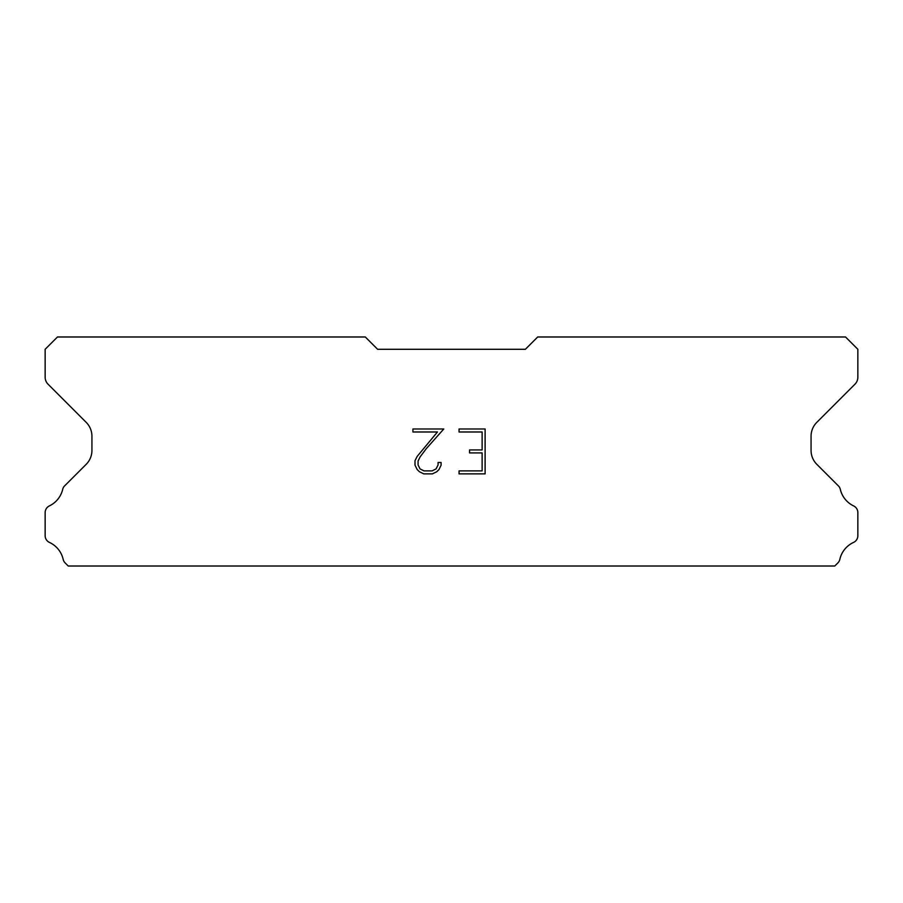<?xml version="1.0" encoding="UTF-8"?>
<svg xmlns="http://www.w3.org/2000/svg" width="903" height="903" viewBox="0 0 903 903"><rect width="100%" height="100%" fill="white"/><g stroke="black" fill="none" stroke-linecap="round" stroke-linejoin="round"><path stroke-width="1.35" d="M482.123 470.881L482.123 452.922L469.56 452.922L469.56 449.931L482.123 449.931L482.123 431.984L459.063 431.984L459.063 428.981L485.114 428.981L485.114 473.872L459.063 473.872L459.063 470.881L482.123 470.881M441.104 462.494L441.104 465.18L438.971 469.571L436.747 471.75L432.368 473.872L423.744 473.872L419.387 471.716L417.175 469.526L415.008 465.135L415.008 460.699L417.175 456.399L437.447 431.984L412.931 431.984L412.931 428.981L443.791 428.981L426.318 448.622L420.087 456.918L418.078 461.015L418.078 464.955L420.03 468.905L424.004 470.881L432.131 470.881L436.081 468.894L438.068 464.955L438.068 462.494L441.104 462.494M525.377 349.292L537.691 336.988L845.535 336.988L857.85 349.292L857.85 377.228A9.854 9.854 0 0 1 854.96 384.193L816.831 422.333A19.697 19.697 0 0 0 811.063 436.262L811.063 450.405A19.697 19.697 0 0 0 816.831 464.334L837.849 485.362A7.393 7.393 0 0 1 840.343 489.505A24.629 24.629 0 0 0 853.651 505.928A7.393 7.393 0 0 1 857.85 512.588L857.85 535.716A7.393 7.393 0 0 1 853.549 542.421A24.629 24.629 0 0 0 839.835 559.352A7.393 7.393 0 0 1 837.849 562.941L834.778 566.012L68.222 566.012L65.151 562.941A7.393 7.393 0 0 1 63.165 559.352A24.629 24.629 0 0 0 49.451 542.421A7.393 7.393 0 0 1 45.15 535.716L45.15 512.588A7.393 7.393 0 0 1 49.349 505.928A24.629 24.629 0 0 0 62.657 489.505A7.393 7.393 0 0 1 65.151 485.362L86.169 464.334A19.697 19.697 0 0 0 91.937 450.405L91.937 436.262A19.697 19.697 0 0 0 86.169 422.333L48.04 384.193A9.854 9.854 0 0 1 45.15 377.228L45.15 349.292L57.465 336.988L365.309 336.988L377.623 349.292L525.377 349.292"/></g></svg>
